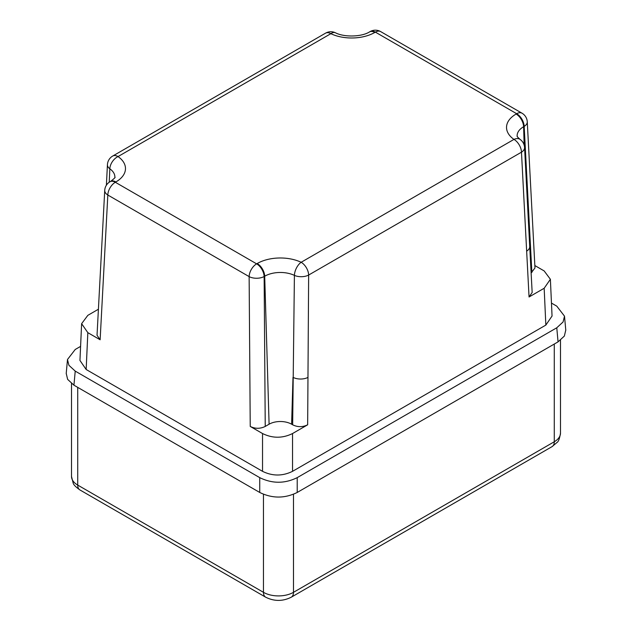 <?xml version="1.0" encoding="UTF-8"?>
<svg xmlns="http://www.w3.org/2000/svg" width="632" height="632" viewBox="0 0 632 632"><rect width="100%" height="100%" fill="white"/><g stroke="black" fill="none" stroke-linecap="round" stroke-linejoin="round"><path stroke-width="0.95" d="M565.774 330.078L564.36 336.058L558.056 341.865L297.214 492.462C284.724 498.585 272.234 498.585 259.736 492.462L73.944 385.196L67.64 379.39L66.226 373.409M80.588 346.383L75.224 349.48L67.49 359.497L68.92 365.304L75.224 371.118L259.736 477.642C272.234 483.764 284.724 483.764 297.214 477.642L556.776 327.787L563.08 321.98L564.51 316.166L556.776 306.149L551.459 303.084M79.956 360.445L86.157 369.499L262.533 471.33C272.534 476.228 282.536 476.228 292.545 471.33L545.843 325.093L544.168 288.263L529.055 296.985L521.471 152.178A10.61 6.162 -2.9 0 0 524.568 147.532L529.719 246.504A10.61 6.178 -3 0 1 526.622 251.173M552.044 316.032L545.843 325.093M524.568 147.532A10.61 10.61 0 0 0 520.073 139.388A10.61 6.691 125.1 0 0 513.966 139.403A10.61 6.13 60 0 1 521.471 152.178L308.645 275.046L307.658 424.807L292.545 433.536C282.536 438.434 272.534 438.434 262.533 433.536L250.233 426.434L249.134 276.611A10.61 5.751 -0.4 0 0 264.137 276.532A10.61 6.13 -120 0 0 256.632 263.844A10.61 6.13 120 0 0 249.134 276.611L107.827 195.027A10.61 6.13 -60 0 1 115.324 182.261A10.61 6.13 -120 0 0 110.023 181.732A10.61 10.61 0 0 0 104.73 190.358A10.61 6.178 3 0 0 107.827 195.027L100.133 339.771L87.832 332.669L81.623 323.687L87.832 315.344L98.41 309.238M307.658 424.807C302.657 427.256 297.656 427.256 292.656 424.807L291.613 424.206A15.918 9.188 180 0 0 269.098 424.206L265.235 426.434C260.234 428.883 255.233 428.883 250.233 426.434M100.133 339.771L97.028 335.252L104.73 190.358M534.846 265.551L544.168 270.93L550.377 279.273L544.168 288.263M380.669 31.6A10.61 10.61 0 0 0 370.06 31.6A10.61 6.13 60 0 1 375.368 32.129A10.61 6.13 -60 0 1 380.669 31.6L521.977 113.183A10.61 6.13 120 0 0 516.676 113.713A10.61 6.13 60 0 1 524.173 126.4A10.61 6.067 -3 0 0 527.27 121.818L534.972 267.976L531.117 272.929M529.719 246.504L532.16 292.466L529.055 296.985M109.233 182.229L109.834 168.815A10.61 6.691 -54.9 0 1 118.034 156.562A10.61 6.13 -120 0 0 112.725 156.033A10.61 10.61 0 0 0 107.432 164.691A10.61 6.083 2.9 0 0 109.834 168.815A22.144 12.782 180 0 1 114.866 177.244C115.695 177.157 114.266 178.548 110.584 181.408L110.023 181.732M325.551 33.164A10.61 6.13 60 0 1 330.852 33.686A10.61 5.506 -64.6 0 1 335.402 32.761A10.61 10.61 0 0 0 325.551 33.164L112.725 156.033M265.235 426.434L264.137 276.532L264.697 276.208A22.144 12.782 180 0 1 294.409 275.378A10.61 5.759 0.3 0 0 308.645 275.046A10.61 6.13 -120 0 0 301.148 262.28A10.61 5.506 115.4 0 0 294.409 275.378L292.656 424.807M77.72 387.377L77.72 485.084A21.227 12.253 180 0 1 71.503 476.417L71.503 383.577M552.084 446.619L291.289 597.185C282.749 601.474 274.209 601.474 265.661 597.185L79.916 489.942A10.61 6.13 -60 0 1 77.72 485.084L263.465 592.326A21.227 12.253 180 0 0 293.485 592.326L554.28 441.76A21.227 12.253 180 0 0 560.497 433.094C559.644 438.474 558.506 441.586 557.084 442.424L552.084 446.619A10.61 6.13 -120 0 0 554.28 441.76L554.28 344.053M291.289 597.185A10.61 6.13 -120 0 0 293.485 592.326L293.485 494.256M265.661 597.185A10.61 6.13 -60 0 1 263.465 592.326L263.465 494.256M73.944 385.196L75.224 371.118M558.056 341.865L556.776 327.787M297.214 492.462L297.214 477.642M259.736 492.462L259.736 477.642M292.545 471.33L292.545 433.536M308.005 377.383A10.61 5.751 -179.6 0 1 293.003 377.312L291.613 424.206M262.533 471.33L262.533 433.536M86.157 369.499L87.832 332.669M520.073 139.388C515.364 135.185 517.774 136.409 517.134 136.078A22.144 12.782 180 0 1 523.612 126.724L524.173 126.4L531.868 272.495M516.115 114.037L516.676 113.713L375.368 32.129L374.808 32.453A32.746 18.905 180 0 1 330.852 33.686L118.034 156.562A32.746 18.905 180 0 1 115.885 181.937L115.324 182.261L256.632 263.844L257.192 263.52A32.746 18.905 180 0 1 301.148 262.28L513.966 139.403A32.746 18.905 180 0 1 516.115 114.037A10.61 6.13 60 0 1 523.612 126.724L524.157 145.107M115.885 181.937A10.61 6.13 -120 0 0 110.584 181.408M374.808 32.453A10.61 6.13 -120 0 0 369.499 31.924L370.06 31.6M257.192 263.52A10.61 6.13 60 0 1 264.697 276.208L269.098 424.206M79.916 489.942C75.816 487.003 73.573 484.744 73.201 483.18L71.503 476.417M560.497 340.253L560.497 433.094M66.21 373.583L67.482 359.624M565.79 330.252L564.518 316.292M107.432 164.691L106.389 185.2M335.402 32.761C344.25 37.47 361.875 36.869 369.499 31.924M527.27 121.818A10.61 10.61 0 0 0 521.977 113.183M552.052 316.103L550.385 279.328M79.948 360.517L81.615 323.742"/></g></svg>
